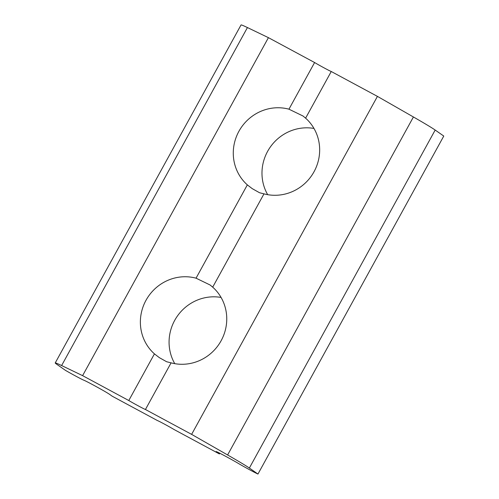 <?xml version="1.0" encoding="UTF-8"?>
<svg xmlns="http://www.w3.org/2000/svg" width="499" height="499" viewBox="0 0 499 499"><rect width="100%" height="100%" fill="white"/><g stroke="black" fill="none" stroke-linecap="round" stroke-linejoin="round"><path stroke-width="0.75" d="M331.249 71.507A10.716 0.324 28.8 0 1 324.356 68.02A10.716 0.324 28.8 0 1 314.601 62.531L288.952 109.187L303.024 116.017L305.606 118.157L331.249 71.507L377.431 96.382L413.415 116.972A53.593 1.628 28.8 0 1 435.178 130.052L443.773 136.059L257.958 474.05A12.862 0.393 28.8 0 1 239.514 464.101A15.007 0.455 28.8 0 0 224.999 455.967A15.007 0.455 28.8 0 0 216.111 451.57A15.007 0.455 28.8 0 0 216.541 451.944L216.66 451.732M413.415 116.972L227.606 454.963L191.622 434.373L145.44 409.498A10.716 0.324 28.8 0 1 138.547 406.011A10.716 0.324 28.8 0 1 128.786 400.529L154.434 353.872L159.337 357.646L166.641 361.744L171.082 362.848A44.311 42.64 -55 0 0 221.119 340.742A44.311 42.64 -55 0 0 212.699 287.15L263.99 193.849A44.311 42.64 -55 0 0 314.027 171.75A44.311 42.64 -55 0 0 305.606 118.157M145.44 409.498L171.082 362.848M267.67 194.66A44.311 42.64 125 0 1 270.227 147.155A44.311 42.64 125 0 1 313.971 128.436M288.952 109.187A44.311 42.64 -55 0 0 238.915 131.287A44.311 42.64 -55 0 0 247.336 184.88L252.244 188.647L259.549 192.745L263.99 193.849M174.762 363.659A44.311 42.64 125 0 1 177.326 316.148A44.311 42.64 125 0 1 221.069 297.435M55.227 362.941A53.593 1.628 28.8 0 1 61.62 365.549L247.429 27.557A53.593 1.628 28.8 0 0 241.042 24.95L55.227 362.941A53.593 1.628 28.8 0 0 56.767 364.295L65.363 370.302A12.862 0.393 28.8 0 0 83.645 380.138A15.007 0.455 28.8 0 1 95.995 386.482A15.007 0.455 28.8 0 1 109.343 394.198L112.213 396.206L157.491 420.595A10.716 0.324 28.8 0 1 164.377 424.075A10.716 0.324 28.8 0 1 174.139 429.564L219.417 453.953L216.541 451.944M257.958 474.05L249.363 468.043A53.593 1.628 28.8 0 0 227.606 454.963M128.786 400.529L82.603 375.647L61.62 365.549M219.803 453.242L219.417 453.953M82.603 375.647L268.418 37.656L314.601 62.531M247.336 184.88L196.045 278.18A44.311 42.64 -55 0 0 146.007 300.279A44.311 42.64 -55 0 0 154.434 353.872M191.622 434.373L377.431 96.382M247.429 27.557L268.418 37.656M196.045 278.18L210.123 285.01L212.699 287.15M435.178 130.052L249.363 468.043"/></g></svg>
